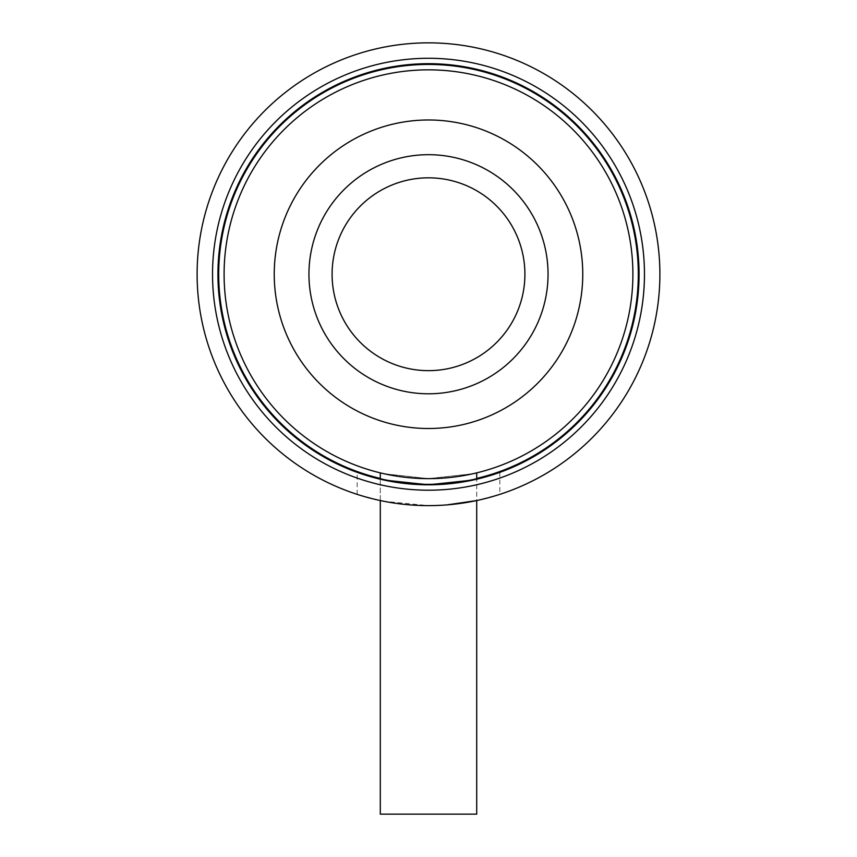 <?xml version="1.0" encoding="UTF-8"?>
<svg xmlns="http://www.w3.org/2000/svg" width="857" height="857" viewBox="0 0 857 857"><rect width="100%" height="100%" fill="white"/><g stroke="black" fill="none" stroke-linecap="round" stroke-linejoin="round"><path stroke-width="0.64" stroke-dasharray="4.29 3.21" d="M473.021 480.049L499.845 472.346A210.565 210.565 0 0 0 597.543 148.69A210.565 210.565 0 0 0 259.457 148.69A210.565 210.565 0 0 0 357.155 472.346L383.979 480.049M197.11 274.24A231.39 231.39 0 0 0 428.5 505.63A231.39 231.39 0 0 0 659.89 274.24A231.39 231.39 0 0 0 428.5 42.85A231.39 231.39 0 0 0 197.11 274.24M380.294 500.552L380.294 479.213L380.294 500.552L357.155 494.36A231.39 231.39 0 0 0 499.845 494.36L476.706 500.552L476.706 479.213L476.706 500.552M446.968 504.891L428.5 505.63L383.968 501.302M582.76 274.24A154.26 154.26 0 0 0 351.37 140.644A154.26 154.26 0 0 0 351.37 407.836A154.26 154.26 0 0 0 582.76 274.24A154.26 154.26 0 0 0 351.37 140.644A154.26 154.26 0 0 0 351.37 407.836A154.26 154.26 0 0 0 582.76 274.24A154.26 154.26 0 0 0 351.37 140.644A154.26 154.26 0 0 0 351.37 407.836A154.26 154.26 0 0 0 582.76 274.24M632.894 274.24A204.395 204.395 0 0 0 326.303 97.227A204.395 204.395 0 0 0 326.303 451.253A204.395 204.395 0 0 0 632.894 274.24M383.979 473.728L428.5 478.635L473.021 473.728L428.5 478.635L383.979 473.728M638.294 274.24A209.794 209.794 0 0 0 323.603 92.556A209.794 209.794 0 0 0 323.603 455.924A209.794 209.794 0 0 0 638.294 274.24M380.294 478.42A209.794 209.794 0 0 0 476.706 478.42M428.5 177.828A96.413 96.413 0 0 0 345.007 322.446A96.413 96.413 0 0 0 511.993 322.446A96.413 96.413 0 0 0 428.5 177.828M428.5 154.689A119.552 119.552 0 0 1 532.036 334.016A119.552 119.552 0 0 1 324.964 334.016A119.552 119.552 0 0 1 428.5 154.689M476.706 814.15L380.294 814.15M357.155 494.36L357.155 472.346M499.845 472.346L499.845 494.36"/><path stroke-width="1.29" d="M644.464 274.24A215.964 215.964 0 0 1 320.518 461.27A215.964 215.964 0 0 1 320.518 87.21A215.964 215.964 0 0 1 644.464 274.24M659.89 274.24A231.39 231.39 0 0 0 312.805 73.852A231.39 231.39 0 0 0 312.805 474.628A231.39 231.39 0 0 0 659.89 274.24M217.935 274.24A210.565 210.565 0 0 1 633.494 226.141A210.565 210.565 0 0 1 499.845 472.346A210.565 210.565 0 0 1 217.935 274.24M383.979 480.049L428.5 484.805L473.021 480.049M383.968 501.302L380.294 500.552L380.294 814.15L476.706 814.15L476.706 500.552L446.968 504.891M582.76 274.24A154.26 154.26 0 0 0 351.37 140.644A154.26 154.26 0 0 0 351.37 407.836A154.26 154.26 0 0 0 582.76 274.24M632.894 274.24A204.395 204.395 0 0 0 326.303 97.227A204.395 204.395 0 0 0 326.303 451.253A204.395 204.395 0 0 0 632.894 274.24M380.294 472.871L383.979 473.728L380.294 472.871L380.294 479.213M473.021 473.728L476.706 472.871L473.021 473.728M476.706 478.42A209.794 209.794 0 0 0 444.697 65.068A209.794 209.794 0 0 0 221.202 241.942A209.794 209.794 0 0 0 380.294 478.42M428.5 177.828A96.413 96.413 0 0 1 511.993 322.446A96.413 96.413 0 0 1 345.007 322.446A96.413 96.413 0 0 1 428.5 177.828M428.5 393.792A119.552 119.552 0 0 0 548.052 274.24A119.552 119.552 0 0 0 428.5 154.689A119.552 119.552 0 0 0 308.948 274.24A119.552 119.552 0 0 0 428.5 393.792M476.706 479.213L476.706 472.871"/></g></svg>
